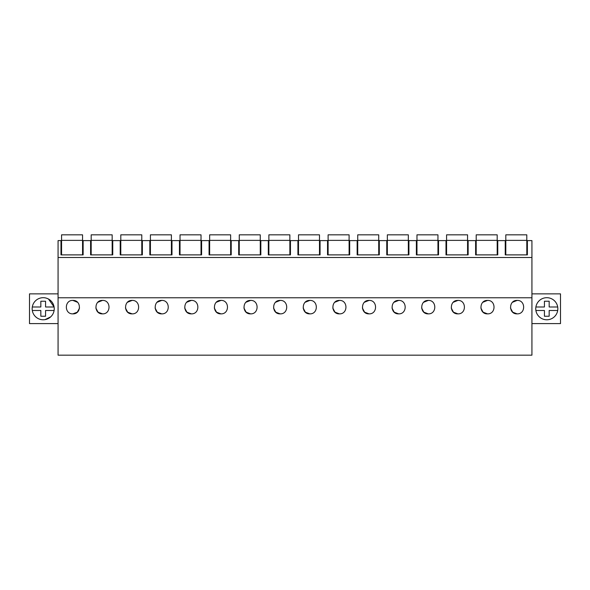 <?xml version="1.0" encoding="UTF-8"?>
<svg xmlns="http://www.w3.org/2000/svg" width="590" height="590" viewBox="0 0 590 590"><rect width="100%" height="100%" fill="white"/><g stroke="black" fill="none" stroke-linecap="round" stroke-linejoin="round"><path stroke-width="0.89" d="M531.929 297.773L531.929 355.165L58.071 355.165L58.071 297.773L531.929 297.773L531.929 257.513L58.071 257.513L58.071 297.773M58.071 240.602L58.071 257.513L531.929 257.513L531.929 240.602L527.386 240.602L527.386 254.887L505.232 254.887L505.232 240.602L497.768 240.602L497.768 254.887L475.614 254.887L475.614 240.602L468.15 240.602L468.15 254.887L445.996 254.887L445.996 240.602L438.532 240.602L438.532 254.887L416.378 254.887L416.378 240.602L408.922 240.602L408.922 254.887L386.767 254.887L386.767 240.602L379.304 240.602L379.304 254.887L357.149 254.887L357.149 240.602L349.686 240.602L349.686 254.887L327.531 254.887L327.531 240.602L320.068 240.602L320.068 254.887L297.913 254.887L297.913 240.602L290.45 240.602L290.45 254.887L268.295 254.887L268.295 240.602L260.839 240.602L260.839 254.887L238.685 254.887L238.685 240.602L231.221 240.602L231.221 254.887L209.067 254.887L209.067 240.602L201.603 240.602L201.603 254.887L179.448 254.887L179.448 240.602L171.985 240.602L171.985 254.887L149.831 254.887L149.831 240.602L142.367 240.602L142.367 254.887L120.213 254.887L120.213 240.602L112.756 240.602L112.756 254.887L90.602 254.887L90.602 240.602L83.138 240.602L83.138 254.887L60.984 254.887L60.984 240.602L58.071 240.602M517.128 300.413C525.793 300.037 525.815 314.227 517.128 313.858C508.433 314.227 508.455 300.037 517.128 300.413L512.496 302.264M77.504 302.264L72.872 300.413C64.207 300.037 64.185 314.227 72.872 313.858L77.297 312.191L79.539 308.032M72.872 300.413C81.545 300.037 81.567 314.227 72.872 313.858M398.656 300.413C407.329 300.037 407.351 314.227 398.656 313.858C389.968 314.227 389.99 300.037 398.656 300.413L394.031 302.264M428.274 300.413C436.947 300.037 436.969 314.227 428.274 313.858C419.586 314.227 419.608 300.037 428.274 300.413L423.65 302.264M220.955 300.413C229.628 300.037 229.65 314.227 220.955 313.858C212.267 314.227 212.289 300.037 220.955 300.413L216.331 302.264M161.726 300.413C153.053 300.037 153.031 314.227 161.726 313.858C170.414 314.227 170.392 300.037 161.726 300.413L157.095 302.264M191.344 300.413C182.671 300.037 182.649 314.227 191.344 313.858C200.032 314.227 200.01 300.037 191.344 300.413L186.713 302.264M102.49 300.413C111.163 300.037 111.186 314.227 102.49 313.858C93.803 314.227 93.825 300.037 102.49 300.413L97.866 302.264M132.108 300.413C123.443 300.037 123.413 314.227 132.108 313.858C140.803 314.227 140.781 300.037 132.108 300.413L127.477 302.264M309.809 300.413C301.136 300.037 301.114 314.227 309.809 313.858C318.504 314.227 318.475 300.037 309.809 300.413L305.178 302.264M280.191 300.413C271.525 300.037 271.496 314.227 280.191 313.858C288.886 314.227 288.864 300.037 280.191 300.413L275.56 302.264M250.573 300.413C241.907 300.037 241.885 314.227 250.573 313.858C259.268 314.227 259.246 300.037 250.573 300.413L245.949 302.264M339.427 300.413C330.754 300.037 330.732 314.227 339.427 313.858C348.115 314.227 348.093 300.037 339.427 300.413L334.796 302.264M487.51 300.413C478.837 300.037 478.815 314.227 487.51 313.858C496.197 314.227 496.175 300.037 487.51 300.413L482.878 302.264M457.892 300.413C449.219 300.037 449.197 314.227 457.892 313.858C466.587 314.227 466.557 300.037 457.892 300.413L453.26 302.264M369.045 300.413C360.372 300.037 360.35 314.227 369.045 313.858C377.733 314.227 377.711 300.037 369.045 300.413L364.413 302.264M58.071 293.872L29.5 293.872L29.5 323.6L58.071 323.6M48.498 299.042A11.048 11.048 0 0 0 33.505 303.437A11.048 11.048 0 0 0 37.907 318.43A11.048 11.048 0 0 0 52.894 314.028A11.048 11.048 0 0 0 48.498 299.042L54.103 306.984A11.048 11.048 0 0 1 54.11 310.488L45.57 310.488L45.57 316.24L40.835 316.24L40.835 310.488L32.295 310.488A11.048 11.048 0 0 1 32.295 306.984L40.835 306.984L40.835 301.232L45.57 301.232L45.57 306.984L54.11 306.984M531.929 323.6L560.5 323.6L560.5 293.872L531.929 293.872M552.093 299.042A11.048 11.048 0 0 0 537.106 303.437A11.048 11.048 0 0 0 541.502 318.43A11.048 11.048 0 0 0 556.495 314.028A11.048 11.048 0 0 0 552.093 299.042M510.461 308.032L512.703 312.191L517.128 313.858M391.996 308.032L394.238 312.191L398.656 313.858M421.614 308.032L423.849 312.191L428.274 313.858M214.295 308.032L216.537 312.191L220.955 313.858M155.067 308.032L157.301 312.191L161.726 313.858M184.685 308.032L186.919 312.191L191.344 313.858M95.831 308.032L98.073 312.191L102.49 313.858M125.449 308.032L127.683 312.191L132.108 313.858M303.149 308.032L305.384 312.191L309.809 313.858M273.531 308.032L275.766 312.191L280.191 313.858M243.913 308.032L246.155 312.191L250.573 313.858M332.767 308.032L335.002 312.191L339.427 313.858M480.85 308.032L483.085 312.191L487.51 313.858M451.232 308.032L453.467 312.191L457.892 313.858M362.378 308.032L364.62 312.191L369.045 313.858M82.556 240.373L61.567 240.373L61.567 234.835L82.556 234.835L82.556 254.887M61.567 240.373L61.567 254.887M112.166 240.373L91.184 240.373L91.184 234.835L112.166 234.835L112.166 254.887M91.184 240.373L91.184 254.887M141.784 240.373L120.795 240.373L120.795 234.835L141.784 234.835L141.784 254.887M120.795 240.373L120.795 254.887M171.402 240.373L150.413 240.373L150.413 234.835L171.402 234.835L171.402 254.887M150.413 240.373L150.413 254.887M201.02 240.373L180.031 240.373L180.031 234.835L201.02 234.835L201.02 254.887M180.031 240.373L180.031 254.887M230.638 240.373L209.649 240.373L209.649 234.835L230.638 234.835L230.638 254.887M209.649 240.373L209.649 254.887M260.256 240.373L239.267 240.373L239.267 234.835L260.256 234.835L260.256 254.887M239.267 240.373L239.267 254.887M289.867 240.373L268.878 240.373L268.878 234.835L289.867 234.835L289.867 254.887M268.878 241.251L268.878 238.589M268.878 240.373L268.878 254.887M319.485 240.373L298.496 240.373L298.496 234.835L319.485 234.835L319.485 254.887M298.496 240.373L298.496 254.887M349.103 240.373L328.114 240.373L328.114 234.835L349.103 234.835L349.103 254.887M328.114 240.373L328.114 254.887M378.721 240.373L357.732 240.373L357.732 234.835L378.721 234.835L378.721 254.887M357.732 240.373L357.732 254.887M408.339 240.373L387.35 240.373L387.35 234.835L408.339 234.835L408.339 254.887M387.35 240.373L387.35 254.887M437.95 240.373L416.968 240.373L416.968 234.835L437.95 234.835L437.95 254.887M416.968 240.373L416.968 254.887M467.568 240.373L446.578 240.373L446.578 234.835L467.568 234.835L467.568 254.887M446.578 240.373L446.578 254.887M497.186 240.373L476.196 240.373L476.196 234.835L497.186 234.835L497.186 254.887M476.196 240.373L476.196 254.887M526.804 240.373L505.814 240.373L505.814 234.835L526.804 234.835L526.804 254.887M505.814 240.373L505.814 254.887M50.703 316.845L45.017 319.632M45.57 310.488L45.57 316.24M40.835 306.984L40.835 301.232M557.705 306.984A11.048 11.048 0 0 1 557.705 310.488L549.165 310.488L549.165 316.24L544.43 316.24L544.43 310.488L535.89 310.488A11.048 11.048 0 0 1 535.89 306.984L544.43 306.984L544.43 301.232L549.165 301.232L549.165 306.984L557.705 306.984M541.502 318.43C538.404 316.646 536.539 313.998 535.89 310.488M549.165 310.488L549.165 316.24M544.43 306.984L544.43 301.232"/></g></svg>
